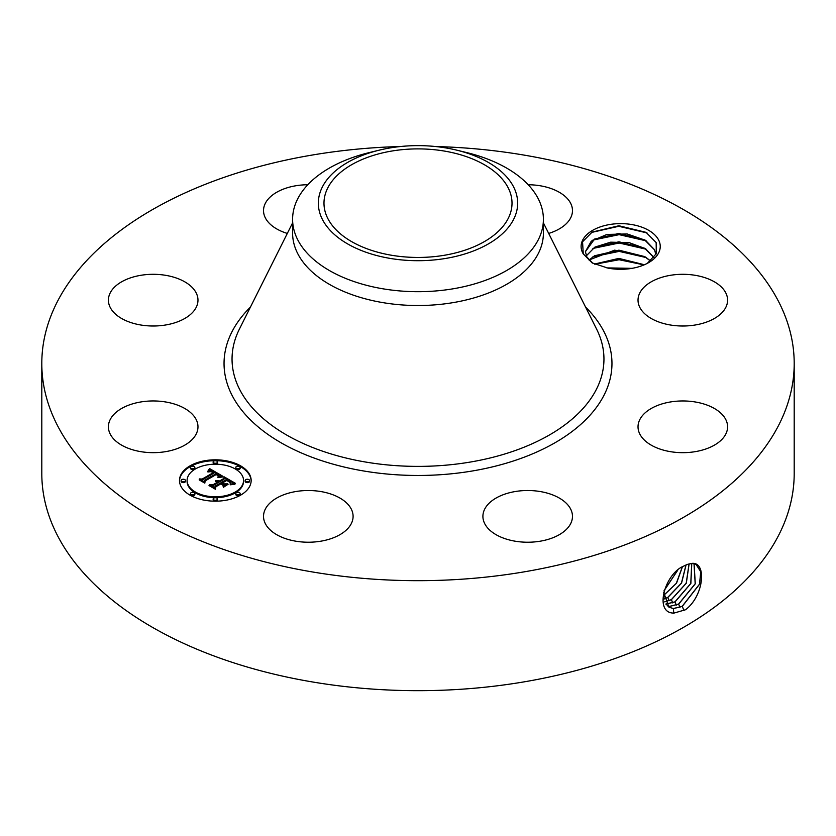 <?xml version="1.0" encoding="UTF-8"?>
<svg xmlns="http://www.w3.org/2000/svg" width="836" height="836" viewBox="0 0 836 836"><rect width="100%" height="100%" fill="white"/><g stroke="black" fill="none" stroke-linecap="round" stroke-linejoin="round"><path stroke-width="1.25" d="M435.399 146.519A376.2 217.193 180 0 1 794.2 363.482L794.2 473.479A376.2 217.193 180 0 1 523.911 681.894A376.2 217.193 180 0 1 41.8 473.479L41.8 363.482A376.2 217.193 180 0 1 312.089 155.068A376.2 217.193 180 0 1 400.601 146.519M794.2 363.482A376.2 217.193 180 0 1 523.911 571.897A376.2 217.193 180 0 1 41.8 363.482M687.244 564.425L684.015 565.972C664.745 573.381 653.501 613.499 673.983 613.081L685.489 609.757C703.682 596.277 707.016 562.659 692.521 563.328L687.244 564.425L692.521 563.328M592.181 262.922L607.782 268.063A39.574 22.844 180 0 0 648.652 262.619A39.574 22.844 180 0 0 658.643 240.036A39.574 22.844 180 0 0 609.538 224.55A39.574 22.844 180 0 0 582.713 252.9A39.574 22.844 180 0 0 583.256 253.893L592.181 262.922M196.167 419.526A44.789 25.853 180 0 1 197.975 426.809A44.789 25.853 180 0 1 159.561 452.401A44.789 25.853 180 0 1 110.216 434.093A44.789 25.853 180 0 1 108.408 426.809A44.789 25.853 180 0 1 146.822 401.217A44.789 25.853 180 0 1 196.167 419.526M113.884 287.762A44.789 25.853 180 0 1 164.274 275.107A44.789 25.853 180 0 1 197.975 300.155A44.789 25.853 180 0 1 192.489 312.549A44.789 25.853 180 0 1 142.11 325.204A44.789 25.853 180 0 1 108.408 300.155A44.789 25.853 180 0 1 113.884 287.762M287.312 233.432A44.789 25.853 180 0 1 263.528 210.599A44.789 25.853 180 0 1 295.704 185.78A44.789 25.853 180 0 1 307.805 184.746M528.195 184.746A44.789 25.853 180 0 1 549.158 187.901A44.789 25.853 180 0 1 572.472 210.599A44.789 25.853 180 0 1 548.688 233.432M725.784 292.872A44.789 25.853 180 0 1 727.592 300.155A44.789 25.853 180 0 1 689.178 325.747A44.789 25.853 180 0 1 639.833 307.439A44.789 25.853 180 0 1 638.025 300.155A44.789 25.853 180 0 1 676.439 274.563A44.789 25.853 180 0 1 725.784 292.872M722.116 439.203A44.789 25.853 180 0 1 671.726 451.868A44.789 25.853 180 0 1 638.025 426.809A44.789 25.853 180 0 1 643.511 414.416A44.789 25.853 180 0 1 693.89 401.761A44.789 25.853 180 0 1 727.592 426.809A44.789 25.853 180 0 1 722.116 439.203M540.296 541.185A44.789 25.853 180 0 1 482.905 516.366A44.789 25.853 180 0 1 515.08 491.558A44.789 25.853 180 0 1 572.472 516.366A44.789 25.853 180 0 1 540.296 541.185M286.842 539.063A44.789 25.853 180 0 1 263.528 516.366A44.789 25.853 180 0 1 329.781 493.679A44.789 25.853 180 0 1 353.095 516.366A44.789 25.853 180 0 1 286.842 539.063M240.653 495.121A35.833 20.681 180 0 1 201.612 499.604A35.833 20.681 180 0 1 179.489 480.501A35.833 20.681 180 0 1 189.991 465.871A35.833 20.681 180 0 1 229.033 461.388A35.833 20.681 180 0 1 251.155 480.501A35.833 20.681 180 0 1 240.653 495.121M663.648 592.139L668.904 607.145L673.429 608.598L682.291 606.351L699.607 584.176L700.829 571.793L696.054 564.363L692.407 563.433M647.388 263.319L656.302 253.653L656.155 242.576L646.04 232.345L618.933 225.751L592.118 232.105L582.556 241.782L583.256 253.893M251.145 480.94A35.833 20.681 0 0 0 228.677 462.183A35.833 20.681 0 0 0 189.991 466.749A35.833 20.681 0 0 0 179.5 480.94M668.873 607.124L673.346 608.545L682.207 606.299L699.502 584.165L700.756 571.793L696.012 564.342M592.902 263.298L586.83 256.986L585.409 251.636L591.303 241.144L606.915 234.446L627.125 233.944L645.465 240.277L654.515 249.703L655.884 254.562L654.515 249.818L644.535 239.827L618.839 233.443L594.532 239.065L585.409 251.699M456.707 150.146L466.697 152.58A125.4 72.398 180 0 1 543.4 219.304L543.4 233.119A125.4 72.398 180 0 1 453.3 302.59A125.4 72.398 180 0 1 292.6 233.119L292.6 219.304A125.4 72.398 180 0 1 297.668 198.916A125.4 72.398 180 0 1 369.303 152.58L379.293 150.146A99.662 57.538 180 0 1 456.707 150.146A99.662 57.538 180 0 1 513.628 219.366A99.662 57.538 180 0 1 389.942 258.376A99.662 57.538 180 0 1 322.372 186.971A99.662 57.538 180 0 1 379.293 150.146M187.097 480.501L187.097 481.379A28.225 16.302 0 0 0 204.517 496.427A28.225 16.302 0 0 0 235.282 492.895A28.225 16.302 0 0 0 243.548 481.379L243.548 480.501A28.225 16.302 0 0 0 226.128 465.443A28.225 16.302 0 0 0 195.363 468.975A28.225 16.302 0 0 0 187.097 480.501A28.225 16.302 0 0 0 204.517 495.549A28.225 16.302 0 0 0 235.282 492.017A28.225 16.302 0 0 0 243.548 480.501M235.804 467.418L235.804 468.296A2.174 1.254 0 0 0 237.142 469.456A2.174 1.254 0 0 0 239.504 469.184A2.174 1.254 0 0 0 240.141 468.296L240.141 467.418A2.174 1.254 0 0 0 238.803 466.269A2.174 1.254 0 0 0 236.431 466.54A2.174 1.254 0 0 0 235.804 467.418A2.174 1.254 0 0 0 237.142 468.578A2.174 1.254 0 0 0 239.504 468.306A2.174 1.254 0 0 0 240.141 467.418M235.804 493.574L235.804 494.452A2.174 1.254 0 0 0 237.142 495.612A2.174 1.254 0 0 0 239.504 495.34A2.174 1.254 0 0 0 240.141 494.452L240.141 493.574A2.174 1.254 0 0 0 238.803 492.414A2.174 1.254 0 0 0 236.431 492.686A2.174 1.254 0 0 0 235.804 493.574A2.174 1.254 0 0 0 237.142 494.734A2.174 1.254 0 0 0 239.504 494.463A2.174 1.254 0 0 0 240.141 493.574M245.178 480.501L245.178 481.379A2.174 1.254 0 0 0 246.516 482.529A2.174 1.254 0 0 0 248.888 482.257A2.174 1.254 0 0 0 249.525 481.379L249.525 480.501A2.174 1.254 0 0 0 248.187 479.341A2.174 1.254 0 0 0 245.815 479.613A2.174 1.254 0 0 0 245.178 480.501A2.174 1.254 0 0 0 246.516 481.651A2.174 1.254 0 0 0 248.888 481.379A2.174 1.254 0 0 0 249.525 480.501M190.504 493.574L190.504 494.452A2.174 1.254 0 0 0 191.841 495.612A2.174 1.254 0 0 0 194.213 495.34A2.174 1.254 0 0 0 194.851 494.452L194.851 493.574A2.174 1.254 0 0 0 193.503 492.414A2.174 1.254 0 0 0 191.141 492.686A2.174 1.254 0 0 0 190.504 493.574A2.174 1.254 0 0 0 191.841 494.734A2.174 1.254 0 0 0 194.213 494.463A2.174 1.254 0 0 0 194.851 493.574M213.149 498.987L213.149 499.865A2.174 1.254 0 0 0 214.497 501.025A2.174 1.254 0 0 0 216.858 500.754A2.174 1.254 0 0 0 217.496 499.865L217.496 498.987A2.174 1.254 0 0 0 216.158 497.828A2.174 1.254 0 0 0 213.786 498.099A2.174 1.254 0 0 0 213.149 498.987A2.174 1.254 0 0 0 214.497 500.147A2.174 1.254 0 0 0 216.858 499.876A2.174 1.254 0 0 0 217.496 498.987M190.504 467.418L190.504 468.296A2.174 1.254 0 0 0 191.841 469.456A2.174 1.254 0 0 0 194.213 469.184A2.174 1.254 0 0 0 194.851 468.296L194.851 467.418A2.174 1.254 0 0 0 193.503 466.269A2.174 1.254 0 0 0 191.141 466.54A2.174 1.254 0 0 0 190.504 467.418A2.174 1.254 0 0 0 191.841 468.578A2.174 1.254 0 0 0 194.213 468.306A2.174 1.254 0 0 0 194.851 467.418M213.149 462.005L213.149 462.883A2.174 1.254 0 0 0 214.497 464.043A2.174 1.254 0 0 0 216.858 463.771A2.174 1.254 0 0 0 217.496 462.883L217.496 462.005A2.174 1.254 0 0 0 216.158 460.845A2.174 1.254 0 0 0 213.786 461.117A2.174 1.254 0 0 0 213.149 462.005A2.174 1.254 0 0 0 214.497 463.165A2.174 1.254 0 0 0 216.858 462.893A2.174 1.254 0 0 0 217.496 462.005M181.119 480.501L181.119 481.379A2.174 1.254 0 0 0 182.467 482.529A2.174 1.254 0 0 0 184.829 482.257A2.174 1.254 0 0 0 185.467 481.379L185.467 480.501A2.174 1.254 0 0 0 184.129 479.341A2.174 1.254 0 0 0 181.757 479.613A2.174 1.254 0 0 0 181.119 480.501A2.174 1.254 0 0 0 182.467 481.651A2.174 1.254 0 0 0 184.829 481.379A2.174 1.254 0 0 0 185.467 480.501M667.264 605.828L669.866 606.361L678.675 604.125L695.291 583.8L694.068 563.642M444.47 255.252A94.019 54.277 180 0 1 323.981 203.169A94.019 54.277 180 0 1 391.53 151.086A94.019 54.277 180 0 1 512.019 203.169A94.019 54.277 180 0 1 444.47 255.252M543.4 219.304A125.4 72.398 180 0 1 538.332 239.681A125.4 72.398 180 0 1 453.3 288.765A125.4 72.398 180 0 1 292.6 219.304M667.222 605.797L669.782 606.309L678.581 604.083L695.186 583.8L694.016 563.631M222.669 476.165L217.945 477.137L218.698 475.151L216.419 473.531L204.287 480.386L204.392 481.839L199.323 478.913L202.176 479.059L213.19 472.695L210.923 471.629L207.903 471.974L210.599 471.337L214.016 472.225L210.62 470.72L207.704 471.441L209.533 468.536L222.669 476.165M222.554 476.959L217.882 477.649L222.554 476.959M218.154 476.06L216.284 474.493L205.144 480.909L204.82 483.135L199.167 479.864L204.506 482.612L204.715 480.773L216.252 474.116L218.154 475.36L218.227 476.217L218.154 475.36M235.418 483.344L230.287 484.222L230.621 481.975L226.723 479.383L221.54 482.382L222.209 482.769L226.786 480.125L229.963 482.121L230.266 483.438L229.566 482.153L226.765 480.46L222.491 482.926L224.163 483.887L227.8 483.835L223.16 486.51L223.139 484.378L220.61 482.915L215.03 486.134L215.009 487.785L209.564 484.65L212.814 484.859L217.569 482.111L215.458 481.358L218.395 481.64L215.563 480.742L219.325 481.097L223.996 478.401L223.933 476.719L235.418 483.344M234.916 484.263L230.13 484.807L234.926 484.013M223.442 487.284L228.103 484.263L223.442 487.284M220.631 484.002L215.887 486.74L215.427 489.259L209.01 485.559L215.103 488.726L215.479 486.656L220.652 483.668L222.898 485.308L220.652 483.668M654.515 258.063L645.465 248.637L629.153 242.639L610.688 242.179L594.971 247.059L586.266 255.816M586.297 255.879L594.532 247.425L618.933 241.803L644.535 248.198L654.515 258.178M209.533 468.536L209.533 469.414L221.707 476.321M209.355 468.86L209.533 469.414M209.167 469.184L209.355 469.738M208.979 469.487L209.167 470.062M208.791 469.79L208.979 470.365M208.592 470.072L208.791 470.668M208.404 470.354L208.404 471.117M208.195 470.616L208.195 471.201M214.016 472.225L214.016 473.103L213.358 473.343L213.358 472.465M213.19 472.695L213.19 473.573L202.176 479.937L202.176 479.059M200.995 479.874L202.176 479.937M204.287 480.386L204.329 481.797M218.75 475.809L218.781 476.541M218.698 475.956L218.75 476.687M218.624 476.102L218.624 476.938M218.53 476.259L218.53 476.969M218.415 476.426L218.415 477.001M218.269 475.506L218.269 476.154M217.977 475.193L217.977 475.757M204.715 480.773L205.06 481.452M204.569 482.989L204.715 481.651M223.964 477.607L234.111 483.469M223.996 478.401L223.996 479.279L219.325 481.975L219.325 481.097M218.959 480.93L219.325 481.975M218.583 480.794L218.959 481.808M218.217 480.69L218.217 481.515M217.841 480.606L217.841 481.306M217.464 480.554L217.464 481.149M218.395 481.64L218.395 482.518L217.872 482.811L217.872 481.933M217.653 481.818L217.872 482.811M217.569 482.111L217.569 482.989L212.814 485.737L212.814 484.859M211.278 485.632L212.814 485.737M224.163 483.887L224.163 484.765L226.242 484.734M222.491 482.926L222.491 483.804L224.163 484.765M230.287 482.591L230.287 483.375M230.151 482.362L230.151 482.926M222.209 482.769L222.491 483.49M221.54 482.382L222.209 483.647M230.799 483.083L230.84 483.772M230.736 483.281L230.799 483.96M230.652 483.501L230.652 484.128M215.479 486.656L215.772 487.357M215.197 489.123L215.479 487.534M665.853 604.083L675.049 601.91L690.87 583.465L691.769 563.433M665.832 604.041L674.965 601.857L690.766 583.465L691.717 563.433M589.067 260.059L594.532 255.785L618.933 250.163L644.535 256.558L650.523 261.062M650.586 260.999L645.465 256.997L614.69 250.152L589.014 259.996M664.725 601.868L671.433 599.684L686.304 583.214L689.136 563.809M664.704 601.805L671.35 599.642L686.199 583.214L689.073 563.83M644.316 264.793L618.828 258.523L594.595 264.113M644.431 264.74L618.818 258.397L594.48 264.061M663.92 599.088L667.818 597.468L681.559 583.1L686.074 564.906M663.899 599.025L667.724 597.416L681.444 583.1L686.001 564.948M631.807 268.387L607.155 267.959M632.1 268.346L606.852 267.896M663.523 595.598L676.554 583.152L682.385 566.881M663.523 595.504L676.314 583.34L682.291 566.944M664.035 590.78L677.662 570.34M664.087 590.634L677.536 570.455M610.52 268.544L628.588 268.847M594.877 264.239L619.142 259.745L644.044 264.907M592.891 256.809L619.162 251.385L646.197 257.582M592.891 248.449L619.162 243.025L646.197 249.222M592.891 240.089L619.162 234.655L646.197 240.862M591.564 232.439L618.755 226.295L647.012 232.93M585.566 307.084A193.962 111.982 180 0 1 472.612 470.94A193.962 111.982 180 0 1 265.273 432.505A193.962 111.982 180 0 1 250.434 307.084M683.973 610.646L682.291 606.351M543.4 222.867L596.643 329.217A185.958 107.363 180 0 1 470.354 462.047A185.958 107.363 180 0 1 286.769 435.096A185.958 107.363 180 0 1 239.357 329.217L292.6 222.867M673.722 613.279L673.429 608.598M679.94 607.364L678.675 604.125M669.949 607.699L669.866 606.361M676.314 605.149L675.049 601.91M666.344 604.773L666.302 604.125M672.698 602.923L671.433 599.684M669.072 600.708L667.818 597.468M665.456 598.482L664.192 595.242"/></g></svg>
